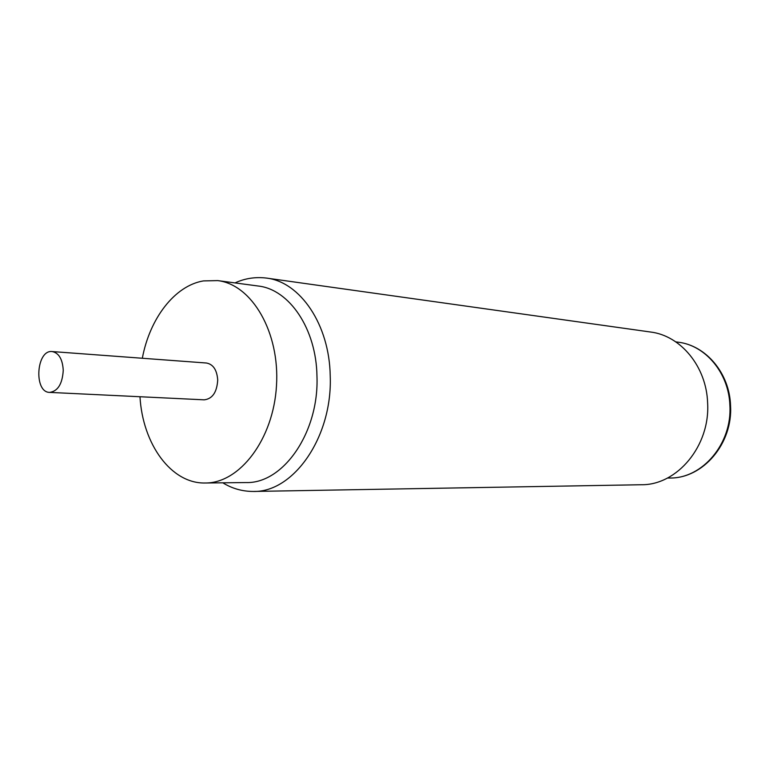 <?xml version="1.0" encoding="UTF-8"?>
<svg xmlns="http://www.w3.org/2000/svg" width="769" height="769" viewBox="0 0 769 769"><rect width="100%" height="100%" fill="white"/><g stroke="black" fill="none" stroke-linecap="round" stroke-linejoin="round"><path stroke-width="1.15" d="M707.615 402.889C710.325 445.837 677.133 485.316 641.25 484.739L253.261 491.449C293.585 492.602 332.669 436.792 330.218 375.954C329.497 324.605 300.141 281.8 266.324 278.061L650.593 332.025C680.661 335.592 706.5 366.611 707.615 402.889M139.977 396.737C142.669 444.117 171.17 483.893 205.313 482.999L246.042 482.557C283.203 483.845 319.193 432.322 316.963 376.224C316.338 328.824 289.288 289.25 258.067 286.001L217.694 280.598L203.381 280.916C174.659 285.703 149.724 318.472 142.332 358.258M205.313 482.999C239.745 483.278 273.408 439.282 276.484 385.778C279.954 332.285 251.905 284.52 217.694 280.598M49.668 392.392L204.256 399.832C212.465 398.823 216.954 392.209 217.714 380.001C216.964 369.976 213.224 364.314 206.515 363.026L52.167 351.558C36.21 349.482 33.576 392.507 49.668 392.392C57.877 391.229 62.404 383.866 63.25 370.312C62.568 359.19 58.867 352.933 52.167 351.558M729.877 405.311C732.348 443.559 702.328 478.722 669.78 478.02C703.193 478.549 732.963 443.329 730.55 405.513C729.579 373.465 706.192 345.435 678.095 342.176C705.404 345.243 728.858 372.975 729.877 405.311M667.454 478.039L669.78 478.02M675.788 341.869L678.095 342.176M266.324 278.061C255.221 276.773 244.792 278.388 235.026 282.915M222.799 482.807C232.132 488.565 242.283 491.439 253.261 491.449"/></g></svg>
